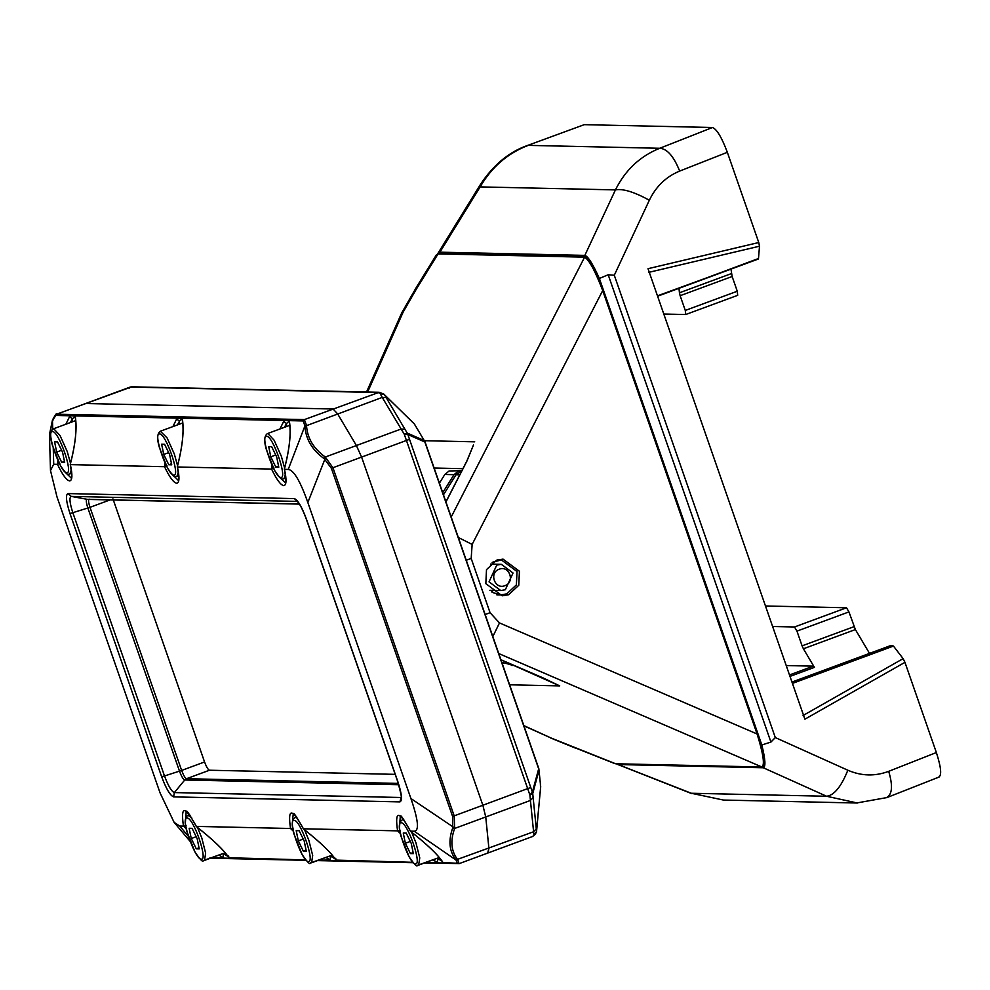 <?xml version="1.0" encoding="UTF-8"?>
<svg xmlns="http://www.w3.org/2000/svg" width="990" height="990" viewBox="0 0 990 990"><rect width="100%" height="100%" fill="white"/><g stroke="black" fill="none" stroke-linecap="round" stroke-linejoin="round"><path stroke-width="1.49" d="M890.839 645.529L893.45 646.074L903.127 658.635L904.947 662.335L936.367 752.548C941.144 767.411 941.923 775.591 938.681 777.076M765.48 605.979L846.5 607.773L848.95 611.907L855.385 629.566L869.517 653.388M730.979 269.119L732.142 276.495L737.278 291.233L737.686 295.317L685.699 314.523L663.807 314.04M732.142 276.495L680.142 295.701L685.278 310.439L685.699 314.523L737.686 295.317M584.261 124.666L527.398 145.505L584.261 124.666L712.478 127.5C716.81 129.158 721.76 137.424 727.341 152.311L758.761 242.525L759.503 246.201L758.488 258.514L657.607 296.208L758.253 259.046M657.471 295.837L758.179 259.058M857.427 803.014L826.588 796.257L763.278 767.757C765.852 766.928 765.369 759.33 761.83 744.975L599.371 278.462C592.886 264.033 588.048 256.348 584.843 255.383L439.894 252.178L437.902 253.44L480.546 184.301L480.15 186.9L439.894 252.178M616.349 763.835L691.305 793.262L723.455 800.056L691.305 793.262L826.588 796.257C834.186 795.329 841.265 786.642 847.836 770.22C861.411 776.111 875.036 776.469 888.698 771.321L936.367 752.548M763.278 767.757L618.317 764.552M758.761 242.525L648.017 268.698L804.895 719.185L904.947 662.335M772.621 626.497L794.5 626.979L846.5 607.773M678.979 288.325L679.437 292.793L731.424 273.587M786.221 665.552L813.285 666.146L814.423 667.371L789.995 676.393M855.385 629.566L803.397 648.772L814.423 667.371M680.142 295.701L679.437 292.793M848.95 611.907L796.95 631.113L802.086 645.851L854.073 626.645M796.95 631.113L794.5 626.979M803.397 648.772L802.086 645.851M761.83 744.975L770.925 742.067L608.194 274.762L599.371 278.462M584.843 255.383L615.433 189.894C625.284 170.082 640.047 156.21 659.724 148.277L712.478 127.5M727.341 152.311L679.672 171.084C673.769 156.321 667.124 148.723 659.724 148.277L528.215 145.369C507.66 153.277 491.646 167.124 480.15 186.9L615.433 189.894C622.859 188.459 634.157 191.899 649.341 200.228L614.295 275.245L775.306 737.575L847.836 770.22M939.225 776.977L886.941 797.569L856.536 803.001L723.455 800.056M885.926 797.853C892.238 795.156 893.153 786.32 888.698 771.321M770.925 742.067L775.306 737.575M608.194 274.762L614.295 275.245M449.101 470.98L461.328 470.671L458.271 471.19L454.002 474.68L444.819 474.482L449.101 470.98M442.728 492.686L454.002 474.68M515.097 665.849L501.782 662.273M439.399 483.145L444.819 474.482M459.768 474.816L456.043 474.73L461.81 470.832M456.043 474.73L443.458 494.814M65.847 424.227L70.018 415.775L55.848 415.454L52.334 420.639L49.5 436.008L50.49 470.535L57.012 496.955L160.095 792.965L174.116 822.356L179.71 826.031L183.459 826.118C180.502 805.402 184.808 805.489 196.354 826.402L290.515 828.494C287.558 807.766 291.864 807.865 303.41 828.779L397.572 830.857C394.614 810.142 398.921 810.228 410.466 831.142L414.216 831.229C419.401 830.932 418.3 820.029 410.912 798.522L307.841 502.512C300.242 481.004 293.708 469.978 288.226 469.446L284.476 469.359C286.741 479.766 286.506 485.211 283.759 485.657C280.653 485.075 276.594 479.544 271.582 469.074L177.42 466.983C179.685 477.403 179.45 482.835 176.703 483.293C173.597 482.712 169.537 477.18 164.526 466.698L70.364 464.619C72.629 475.027 72.394 480.459 69.647 480.917C66.528 480.336 62.469 474.804 57.469 464.335L53.72 464.248L50.49 470.535M52.334 420.639L53.312 419.772L52.334 420.639M410.466 831.142L410.429 831.216C427.569 844.767 438.421 855.187 443 862.488L457.343 863.305L455.994 859.914C449.25 851.351 448.173 840.646 452.752 827.813L452.616 816.453L331.378 468.295L324.213 458.692C312.11 449.943 305.7 439.114 304.969 426.232L303.287 420.936L289.117 420.626L289.402 421.418C291.308 432.741 289.637 448.68 284.377 469.248L284.476 469.359M284.377 469.248L284.377 469C289.55 448.854 291.209 433.311 289.389 422.396L289.402 421.418M279.96 428.967L284.13 420.515L182.061 418.25L182.346 419.042C184.251 430.365 182.581 446.317 177.321 466.872L177.42 466.983M178.522 480.41L178.287 480.546C177.594 477.898 180.576 486.263 177.321 466.847L177.321 466.637C182.482 446.478 184.152 430.947 182.333 420.02L182.346 419.042M172.904 426.591L177.074 418.139L75.005 415.874L75.29 416.666C77.195 428.002 75.525 443.941 70.265 464.508L70.364 464.619M71.453 478.034L71.231 478.182C70.538 475.522 73.52 483.887 70.265 464.483L70.265 464.261C75.426 444.114 77.096 428.571 75.265 417.644L75.29 416.666M437.147 858.293L442.072 861.139M437.543 858.157L438.112 858.813L437.184 862.352L432.989 859.84M330.091 855.929L335.016 858.763M330.487 855.781L330.115 859.988L325.933 857.464M223.035 853.553L227.96 856.387M223.431 853.417L223.059 857.612L218.877 855.1M303.41 828.779L303.373 828.84C320.512 842.403 331.365 852.823 335.944 860.112L412.743 862.315M425.514 862.599L437.184 862.352M400.356 833.493L397.572 830.857M196.354 826.402L196.317 826.477C213.444 840.027 224.309 850.447 228.876 857.736L305.687 859.939M318.458 860.223L330.115 859.988M293.3 831.117L290.515 828.494M271.582 469.074L272.027 465.35M164.526 466.698L164.959 462.974M57.469 464.335L57.903 460.61M487.686 853.021L488.899 848.269L485.743 816.96L482.885 805.353L361.647 457.194L356.4 445.537L337.627 413.882L333.073 409.006L85.623 403.524L333.073 409.006L337.627 413.882L356.4 445.537L361.647 457.194L482.885 805.353L485.743 816.96L488.899 848.269L488.021 852.959L459.311 863.577L424.512 862.958M110.1 499.9L90.003 507.325L181.64 770.443L204.559 761.966L112.934 498.849M204.559 761.966C206.415 766.928 208.049 769.688 209.459 770.232L186.541 778.709L398.327 783.399M395.196 774.353L209.459 770.232M211.402 857.86L223.059 857.612M186.244 828.754L183.459 826.118M289.389 422.396L288.882 421.356L286.531 423.559L286.308 426.616M283.586 421.282L286.531 423.559L284.439 427.309M182.333 420.02L181.826 418.98L179.475 421.183L179.252 424.252M176.529 418.918L179.475 421.183L177.383 424.945M75.265 417.644L74.77 416.617L72.419 418.807L72.196 421.876M69.461 416.543L72.419 418.807L70.327 422.569M56.517 414.216L304.388 419.599L306.516 425.378C307.222 437.988 313.471 448.532 325.289 457.034L332.962 467.787L454.212 815.946L454.633 828.457C450.128 840.943 451.18 851.375 457.788 859.753L459.014 863.614L457.343 863.305M75.005 415.874L70.018 415.775M59.858 463.233L57.606 464.223M182.061 418.25L177.074 418.139M166.914 465.609L164.662 466.599M289.117 420.626L284.13 420.515M273.97 467.973L271.718 468.963M438.186 862.872L443.174 862.983M442.419 861.795L443 862.488M442.382 861.721C438.1 854.902 427.47 844.755 410.491 831.291L410.429 831.216C396.891 806.862 401.717 819.609 400.207 815.995L400.467 815.958M397.77 830.932L400.22 830.499M331.13 860.508L336.117 860.619M335.709 858.293L335.944 860.112M290.714 828.556L293.164 828.135M335.325 859.345C331.044 852.526 320.414 842.391 303.435 828.915L303.373 828.84M224.074 858.132L229.061 858.243M228.653 855.929L228.876 857.736M228.269 856.981C223.975 850.163 213.357 840.015 196.379 826.551L196.317 826.477C182.779 802.123 187.605 814.869 186.095 811.255L186.355 811.218M183.657 826.192L186.108 825.759M385.828 397.584L382.227 397.411L380.185 393.624L384.442 394.688L407.187 433.051L404.267 434.226L407.843 434.511L532.373 792.111L529.885 794.982L532.731 793.559L536.555 831.513L533.932 835.139L535.837 833.778L532.632 836.488L533.932 835.139L529.885 794.982L404.267 434.226L382.227 397.411L304.969 426.232M404.601 429.239L400.987 429.066L325.289 457.034L324.213 458.692M532.929 797.742L530.331 800.489L454.633 828.457L452.752 827.813M536.085 829.051L533.486 831.798L455.994 859.914M303.287 420.936L304.388 419.599L379.195 392.275L383.86 394.082L377.66 392.535L130.222 387.053L129.616 388.08L130.222 387.053L56.95 414.117L55.848 415.454M383.18 393.562L414.167 423.658L425.007 441.825L538.82 768.636L540.689 786.765L536.357 832.491M536.555 831.513L540.664 786.555L539.018 770.257L532.731 793.559L532.373 792.111L538.671 768.809L539.018 770.257L538.696 768.599L539.018 770.257M424.203 440.538L424.883 441.775L424.203 440.538L407.187 433.051L407.843 434.511L424.858 441.986L424.203 440.538L414.439 424.054L384.442 394.688M414.439 424.054L415.119 425.304M496.609 560.192L503.031 559.115L519.428 571.255L518.76 585.288L508.637 594.73L502.215 595.807L485.83 583.667L486.498 569.646L496.609 560.192M523.834 725.608L551.529 738.206L615.619 763.76L761.916 767.002C764.911 764.973 763.302 753.972 757.102 733.986L602.502 290.033C594.866 270.282 588.827 259.318 584.372 257.153L438.075 253.91L436.318 254.975L416.481 287.149L416.122 289.488L403.14 312.098L367.649 392.028M542.57 677.68L500.891 659.724L559.709 685.897L509.615 684.795M473.257 445.587L466.958 460.981M585.919 257.264L584.83 256.732L585.919 257.264C590.201 259.392 595.931 270.221 603.096 289.736L757.697 733.689C764.119 753.192 765.901 763.921 763.043 765.901M614.716 763.562L575.833 748.106M523.92 725.843L551.529 738.206M403.14 312.098L401.754 312.84L366.535 392.003M558.088 685.105L557.283 684.696M558.397 685.253L542.421 677.606M436.318 254.975L438.842 253.44L585.139 256.682L588.926 259.529C590.943 261.372 594.743 268.921 600.324 282.187L603.12 289.748L472.143 544.413L471.178 558.459L490.075 612.723L499.492 622.933L757.102 733.986M498.737 653.548L761.916 767.002L764.218 765.406L764.416 759.788L757.721 733.701L603.12 289.748L602.502 290.033M504.912 585.672C515.394 582.318 509.343 564.968 499.195 569.225C488.714 572.591 494.765 589.929 504.912 585.672M496.733 565.092L501.324 564.325L513.03 573L505.333 589.755L500.742 590.535L489.035 581.86L496.733 565.092M492.871 562.11L501.423 559.956L517.028 571.515L516.396 584.88L506.756 593.876L500.643 594.903L492.191 592.366M199.25 848.9L197.146 838.654L192.085 828.345L189.152 828.284L191.256 838.53L196.305 848.838L199.25 848.9L197.146 838.654L192.085 828.345L189.152 828.284L191.256 838.53L196.305 848.838L199.25 848.9M199.027 847.836L196.305 848.838L199.027 847.836M196.181 836.711L191.256 838.53L196.181 836.711M306.306 851.276L304.202 841.03L299.153 830.721L296.208 830.66L298.312 840.894L303.361 851.214L306.306 851.276L304.202 841.03L299.153 830.721L296.208 830.66L298.312 840.894L303.361 851.214L306.306 851.276M306.083 850.2L303.361 851.214L306.083 850.2M303.237 839.074L298.312 840.894L303.237 839.074M413.362 853.64L411.258 843.406L406.209 833.085L403.264 833.023L405.368 843.27L410.417 853.578L413.362 853.64L411.258 843.406L406.209 833.085L403.264 833.023L405.368 843.27L410.417 853.578L413.362 853.64M413.139 852.576L410.417 853.578L413.139 852.576M410.305 841.451L405.368 843.27L410.305 841.451M268.686 446.577L270.79 456.811L275.839 467.132L278.784 467.193L276.68 456.947L271.631 446.639L268.686 446.577L270.79 456.811L275.839 467.132L278.784 467.193L276.68 456.947L271.631 446.639L268.686 446.577M275.727 454.992L270.79 456.811L275.727 454.992M278.561 466.117L275.839 467.132L278.561 466.117M182.346 423.101L160.355 431.232L167.075 437.877L174.29 453.89L177.581 465.721L174.29 453.89L167.075 437.877L160.355 431.232C157.088 433.558 156.804 439.065 159.477 447.752L167.52 468.06C172.743 475.695 175.502 478.517 175.787 476.512L178.745 475.67L177 476.314L178.349 472.156L177 476.314L175.787 476.512C175.502 478.517 172.743 475.695 167.52 468.06L159.477 447.752C156.804 439.065 157.088 433.558 160.355 431.232L182.346 423.101M171.728 464.817L169.624 454.571L164.575 444.262L161.63 444.201L163.734 454.447L168.783 464.756L171.728 464.817L169.624 454.571L164.575 444.262L161.63 444.201L163.734 454.447L168.783 464.756L171.728 464.817M171.505 463.753L168.783 464.756L171.505 463.753M168.659 452.628L163.734 454.447L168.659 452.628M54.574 441.825L56.678 452.071L61.727 462.38L64.672 462.454L62.568 452.207L57.507 441.899L54.574 441.825L56.678 452.071L61.727 462.38L64.672 462.454L62.568 452.207L57.507 441.899L54.574 441.825M61.603 450.252L56.678 452.071L61.603 450.252M64.449 461.377L61.727 462.38L64.449 461.377M492.141 562.629L493.998 564.164L492.141 562.629M493.428 590.374L491.498 591.822L493.428 590.374M679.672 171.084C666.159 176.641 656.048 186.355 649.341 200.228M789.488 674.945L813.285 666.146M890.988 645.468L791.963 682.048L890.901 645.492M792.186 682.667L892.757 645.517M685.278 310.439L737.278 291.233M759.503 246.201L648.772 272.361M893.45 646.074L792.433 683.397M803.076 715.498L903.127 658.635M511.31 665.404L514.218 665.466M278.252 475.967L285.405 482.835M170.577 472.577L178.349 480.459M64.14 471.228L71.292 478.083M400.307 816.032L399.539 827.083M293.25 813.656L292.285 823.519M186.194 811.293L185.415 822.331M457.974 860.013L456.18 860.149L414.216 831.229M52.47 420.28L53.435 419.389L52.47 420.28L52.718 429.14M53.262 448.359L53.72 464.248M409.192 439.436L331.378 468.295M452.616 816.453L530.43 787.595M397.943 781.914C401.841 794.017 402.509 800.687 399.948 801.888L173.597 796.876C170.156 795.539 166.159 788.807 161.618 776.68L69.993 513.562C66.095 501.46 65.427 494.79 67.976 493.577L294.327 498.589C297.78 499.938 301.777 506.67 306.306 518.797L397.881 781.766M179.71 826.031L188.298 836.241M410.912 798.522L454.757 828.061M325.648 457.306L307.841 502.512M288.226 469.446L304.945 425.873L306.492 424.995M294.327 498.589L297.569 501.41L71.218 496.398C69.114 497.401 69.671 502.883 72.876 512.845L164.501 775.962L181.64 770.443C183.496 775.405 185.13 778.152 186.541 778.709L184.734 779.996C183.224 779.415 181.479 776.469 179.499 771.173L87.875 508.056C86.167 502.772 85.87 499.863 86.996 499.331L299.351 504.034M89.187 499.146C88.135 499.641 88.407 502.363 90.003 507.325L69.993 513.562M161.618 776.68L164.501 775.962C168.238 785.936 171.518 791.48 174.364 792.582L401.148 797.495M398.76 784.736L184.734 779.996L174.364 792.582L173.597 796.876M67.976 493.577L71.218 496.398L87.652 499.406L299.388 504.096M401.173 797.037L399.948 801.888M209.905 857.823L211.575 858.132M538.671 768.809L424.858 441.986M540.33 784.884L540.664 786.555L540.33 784.884M379.195 392.275L131.744 386.805L56.591 414.191C56.789 412.719 55.428 414.637 52.507 419.946L49.5 434.338M130.222 387.053L131.744 386.805M439.622 254.022L438.075 253.91L416.122 289.488M467.045 460.82L445.958 501.979M424.45 440.711L474.717 441.825M451.193 517.028L584.83 256.732M502.017 662.966L504.046 663.015M462.912 468.678L434.14 468.035M492.834 636.57L499.492 622.933M485.137 614.493L490.075 612.723M466.24 560.229L471.178 558.459M458.321 537.496L472.143 544.413M187.877 815.315L191.59 817.604L187.877 815.315C184.61 817.641 184.326 823.148 186.999 831.835L195.042 852.143C200.265 859.778 203.024 862.599 203.309 860.595L225.25 852.737L204.522 860.397L205.635 853.133L201.799 837.986L197.468 827.393L201.799 837.986L205.635 853.133L204.522 860.397L203.309 860.595C203.024 862.599 200.265 859.778 195.042 852.143L186.999 831.835C184.326 823.148 184.61 817.641 187.877 815.315L189.61 814.671L187.877 815.315M187.036 818.037C180.069 816.762 195.179 860.137 201.354 859.147C208.321 860.421 193.223 817.059 187.036 818.037C180.069 816.762 195.179 860.137 201.354 859.147C208.321 860.421 193.223 817.059 187.036 818.037M294.933 817.691L294.933 817.691C291.666 820.005 291.382 825.512 294.055 834.211L302.099 854.519C307.321 862.154 310.08 864.963 310.365 862.971L332.306 855.113L311.578 862.76L312.692 855.496L308.868 840.349L304.536 829.769L308.868 840.349L312.692 855.496L311.578 862.76L310.365 862.971C310.08 864.963 307.321 862.154 302.099 854.519L294.055 834.211C291.382 825.512 291.666 820.005 294.933 817.691L296.666 817.047L294.933 817.691M294.092 820.413C287.125 819.138 302.235 862.5 308.41 861.523C315.377 862.797 300.279 819.423 294.092 820.413C287.125 819.138 302.235 862.5 308.41 861.523C315.377 862.797 300.279 819.423 294.092 820.413M401.989 820.054L401.989 820.054C398.735 822.381 398.438 827.888 401.111 836.575L409.155 856.882C414.377 864.518 417.137 867.339 417.421 865.334L439.362 857.476L418.634 865.136L419.76 857.872L415.924 842.725L411.593 832.132L415.924 842.725L419.76 857.872L418.634 865.136L417.421 865.334C417.137 867.339 414.377 864.518 409.155 856.882L401.111 836.575C398.438 827.888 398.735 822.381 401.989 820.054L403.722 819.411L401.989 820.054M401.16 822.777C394.193 821.502 409.291 864.876 415.466 863.886C422.433 865.161 407.336 821.799 401.16 822.777C394.193 821.502 409.291 864.876 415.466 863.886C422.433 865.161 407.336 821.799 401.16 822.777M267.857 433.533L274.131 440.241L281.346 456.266L284.637 468.097L281.346 456.266L274.131 440.241L267.857 433.533M284.056 478.677L285.801 478.046L284.056 478.677L285.405 474.519L284.056 478.677L282.843 478.888C282.558 480.88 279.799 478.071 274.577 470.423L266.533 450.128C263.86 441.429 264.157 435.922 267.411 433.608L289.402 425.477L267.411 433.608C264.157 435.922 263.86 441.429 266.533 450.128L274.577 470.423C279.799 478.071 282.558 480.88 282.843 478.888M280.888 477.44C287.855 478.714 272.757 435.34 266.582 436.33C259.615 435.055 274.713 478.418 280.888 477.44C287.855 478.714 272.757 435.34 266.582 436.33C259.615 435.055 274.713 478.418 280.888 477.44M159.514 433.954C152.547 432.68 167.656 476.054 173.832 475.064C180.799 476.339 165.701 432.976 159.514 433.954C152.547 432.68 167.656 476.054 173.832 475.064C180.799 476.339 165.701 432.976 159.514 433.954M53.745 428.794L60.019 435.501L67.233 451.527L70.525 463.345L67.233 451.527L60.019 435.501L53.745 428.794M69.944 473.938L71.676 473.294L69.944 473.938L71.292 469.78L69.944 473.938L68.731 474.136C68.446 476.141 65.686 473.331 60.464 465.684L52.421 445.389C49.748 436.689 50.032 431.182 53.299 428.868L75.29 420.738L53.299 428.868C50.032 431.182 49.748 436.689 52.421 445.389L60.464 465.684C65.686 473.331 68.446 476.141 68.731 474.136M66.776 472.7C73.743 473.975 58.645 430.601 52.458 431.578C45.49 430.304 60.6 473.678 66.776 472.7C73.743 473.975 58.645 430.601 52.458 431.578C45.49 430.304 60.6 473.678 66.776 472.7M527.398 145.505C509.033 151.94 493.416 164.872 480.546 184.301M617.29 764.317L691.775 793.621M285.578 482.774L285.355 482.922C284.65 480.261 287.632 488.639 284.377 469.223M190.092 841.339L174.116 822.356M293.411 813.594L293.151 813.632C294.661 817.245 289.835 804.499 303.373 828.853M297.755 501.435L297.074 501.2C299.463 503.267 302.507 509.12 306.182 518.76L397.807 781.877C400.888 793.126 401.977 798.46 401.086 797.853L401.457 797.235M210.486 858.194L306.021 860.335M317.456 860.595L413.078 862.711M532.632 836.488L488.021 852.959M576.254 748.44L550.638 737.983M401.779 312.791L416.481 287.149M445.908 501.843L466.921 460.857L473.455 445.03M762.226 767.064L615.929 763.835M501.324 564.325L490.434 564.077M500.742 590.535L489.852 590.288M496.794 594.817L500.643 594.903M497.574 559.87L501.423 559.956"/></g></svg>
